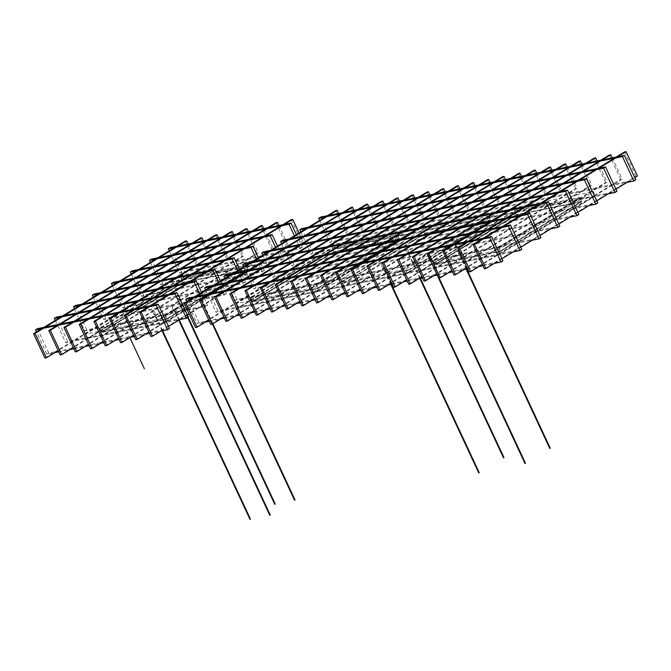 <?xml version="1.0" encoding="UTF-8"?>
<svg xmlns="http://www.w3.org/2000/svg" width="671" height="671" viewBox="0 0 671 671"><rect width="100%" height="100%" fill="white"/><g stroke="black" fill="none" stroke-linecap="round" stroke-linejoin="round"><path stroke-width="0.5" stroke-dasharray="3.35 2.52" d="M246.542 265.582L165.032 315.336L166.66 318.817L248.169 269.063L246.542 265.582L181.22 278.842L182.847 282.323L101.338 332.078L99.711 328.597L181.22 278.842M246.349 265.171L248.354 269.474L248.169 269.063L182.847 282.323L248.169 269.063L166.66 318.817L166.853 319.228L248.354 269.474L183.032 282.734L101.531 332.489L166.853 319.228L164.848 314.925L246.349 265.171L181.027 278.44L99.526 328.186L164.848 314.925M165.032 315.336L99.711 328.597M99.526 328.186L101.531 332.489L166.853 319.228L248.354 269.474L183.032 282.734L101.531 332.489L101.338 332.078L166.66 318.817L101.338 332.078L182.847 282.323L183.032 282.734L181.027 278.44M262.101 263.569L165.334 322.642L87.784 338.385L184.55 279.321L262.101 263.569L260.096 259.274L163.33 318.348L85.779 334.091L182.546 275.018L260.096 259.274M165.334 322.642L163.33 318.348M87.784 338.385L85.779 334.091M184.55 279.321L182.546 275.018M579.945 197.903L498.436 247.658L500.063 251.139L581.564 201.384L579.945 197.903L514.623 211.164L516.242 214.645L434.733 264.399L433.114 260.918L514.623 211.164M579.752 197.492L581.757 201.795L581.564 201.384L516.242 214.645L581.564 201.384L500.063 251.139L500.247 251.541L581.757 201.795L516.435 215.055L434.925 264.802L500.247 251.541L498.243 247.247L579.752 197.492L514.431 210.753L432.921 260.507L498.243 247.247M498.436 247.658L433.114 260.918M432.921 260.507L434.925 264.802L500.247 251.541L581.757 201.795L516.435 215.055L434.925 264.802L434.733 264.399L500.063 251.139L434.733 264.399L516.242 214.645L516.435 215.055L514.431 210.753M595.504 195.89L498.738 254.963L421.178 270.707L517.953 211.633L595.504 195.89L593.5 191.596L496.733 250.66L419.174 266.412L515.949 207.339L593.5 191.596M498.738 254.963L496.733 250.66M421.178 270.707L419.174 266.412M517.953 211.633L515.949 207.339M397.559 234.934L316.058 284.68L317.677 288.161L399.186 238.406L397.559 234.934L332.237 248.195L333.864 251.675L252.355 301.422L250.728 297.949L332.237 248.195M397.375 234.523L399.379 238.817L399.186 238.406L333.864 251.675L399.186 238.406L317.677 288.161L317.869 288.572L399.379 238.817L334.049 252.078L252.548 301.833L317.869 288.572L315.865 284.278L397.375 234.523L332.044 247.784L250.543 297.538L315.865 284.278M316.058 284.68L250.728 297.949M250.543 297.538L252.548 301.833L317.869 288.572L399.379 238.817L334.049 252.078L252.548 301.833L252.355 301.422L317.677 288.161L252.355 301.422L333.864 251.675L334.049 252.078L332.044 247.784M413.118 232.921L316.351 291.986L238.801 307.737L335.567 248.664L413.118 232.921L411.122 228.618L314.347 287.691L236.796 303.435L333.562 244.37L411.122 228.618M316.351 291.986L314.347 287.691M238.801 307.737L236.796 303.435M335.567 248.664L333.562 244.37M188.115 243.967L198.02 265.221L54.812 352.636L46.869 354.254L36.452 331.919M185.171 241.141L196.536 265.523L198.02 265.221M44.923 358.071L196.536 265.523M203.397 240.864L213.303 262.118L70.094 349.532L58.746 351.839M200.453 238.037L211.818 262.42L213.303 262.118M60.205 354.967L211.818 262.42M218.503 237.802L228.408 259.056L85.2 346.471L73.852 348.777M215.559 234.976L226.932 259.358L228.408 259.056M75.311 351.906L226.932 259.358M233.785 234.699L243.699 255.953L100.491 343.367L89.134 345.674M230.841 231.872L242.214 256.255L243.699 255.953M90.593 348.803L242.214 256.255M248.463 231.721L258.377 252.967L115.169 340.382L103.812 342.688M245.519 228.886L256.892 253.269L258.377 252.967M105.272 345.817L256.892 253.269M263.745 228.618L273.659 249.864L130.451 337.278L119.103 339.585M260.809 225.783L272.174 250.166L273.659 249.864M120.562 342.713L272.174 250.166M278.859 225.548L288.765 246.802L145.557 334.217L134.208 336.523M275.915 222.722L287.28 247.104L288.765 246.802M135.668 339.652L287.28 247.104M299.048 232.98L304.047 243.699L189.13 313.843M187.402 314.9L179.711 319.597L65.733 342.738L55.316 320.402M168.53 326.416L160.839 331.113L149.49 333.42M291.197 219.618L302.562 244.001L304.047 243.699M150.95 336.548L302.562 244.001M319.648 220.407L330.015 242.65L331.96 241.459L635.781 179.778M634.783 177.647L627.091 182.336L330.015 242.65M320.595 217.077L331.96 241.459M300.776 231.923L311.151 254.166L313.097 252.984L616.909 191.302M615.919 189.163L608.228 193.852L311.151 254.166M301.724 228.593L313.097 252.984M281.619 243.623L291.986 265.867L293.94 264.676L597.752 202.994M596.754 200.855L589.063 205.552L291.986 265.867M282.566 240.293L293.94 264.676M262.747 255.139L273.122 277.383L275.068 276.192L578.888 214.51M577.89 212.371L570.199 217.069L273.122 277.383M263.703 251.81L275.068 276.192M243.69 266.773L254.057 289.016L256.012 287.825L559.824 226.144M558.826 224.005L551.134 228.702L254.057 289.016M244.638 263.443L256.012 287.825M224.819 278.289L235.194 300.533L237.14 299.341L540.96 237.66M539.962 235.521L532.271 240.218L235.194 300.533M225.775 274.959L237.14 299.341M205.661 289.981L216.037 312.225L217.983 311.042L521.795 249.36M520.805 247.222L513.105 251.91L216.037 312.225M206.609 286.651L217.983 311.042M186.798 301.497L197.165 323.741L199.119 322.558L502.931 260.876M501.933 258.738L494.242 263.435L482.885 265.733M612.254 157.87L622.168 179.115L478.96 266.53L467.603 268.836M597.148 160.931L607.062 182.185L463.854 269.599L452.497 271.906M581.866 164.034L591.78 185.288L448.572 272.703L437.215 275.009M567.188 167.02L577.094 188.266L433.885 275.68L422.537 277.987M551.898 170.124L561.812 191.369L418.603 278.784L407.255 281.09M536.792 173.185L546.706 194.439L403.497 281.854L392.141 284.16M521.51 176.288L531.424 197.542L388.215 284.957L376.859 287.263M505.506 179.543L515.412 200.788L372.204 288.203L360.855 290.509M490.224 182.646L500.13 203.892L356.922 291.306L345.573 293.613M475.11 185.708L485.024 206.962L341.816 294.376L330.459 296.683M459.828 188.811L469.742 210.065L326.534 297.479L315.177 299.786M445.15 191.797L455.064 213.042L311.856 300.457L300.499 302.764M429.868 194.892L439.773 216.146L296.565 303.56L285.217 305.867M414.762 197.962L424.668 219.216L281.459 306.63L270.111 308.937M399.48 201.065L409.385 222.319L266.177 309.734L254.829 312.04M384.366 204.135L394.28 225.389L251.071 312.803L239.715 315.102M369.084 207.238L378.998 228.492L235.789 315.907L224.433 318.205M353.978 210.3L363.892 231.554L220.684 318.968L209.327 321.275M338.696 213.403L348.61 234.657L205.401 322.072L197.165 323.741M187.746 298.176L199.119 322.558M335.752 210.577L347.125 234.959L348.61 234.657M195.504 327.507L347.125 234.959M351.034 207.473L362.407 231.856L363.892 231.554M210.786 324.403L362.407 231.856M366.14 204.403L377.513 228.786L378.998 228.492M225.892 321.342L377.513 228.786M381.43 201.3L392.795 225.691L394.28 225.389M241.174 318.239L392.795 225.691M396.536 198.239L407.901 222.621L409.385 222.319M256.288 315.169L407.901 222.621M411.818 195.135L423.183 219.518L424.668 219.216M271.57 312.065L423.183 219.518M426.924 192.065L438.297 216.448L439.773 216.146M286.676 308.995L438.297 216.448M442.206 188.962L453.579 213.344L455.064 213.042M301.958 305.892L453.579 213.344M456.884 185.984L468.257 210.367L469.742 210.065M316.637 302.915L468.257 210.367M472.174 182.881L483.539 207.264L485.024 206.962M331.919 299.811L483.539 207.264M487.28 179.811L498.645 204.194L500.13 203.892M347.033 296.741L498.645 204.194M502.562 176.708L513.927 201.09L515.412 200.788M362.315 293.638L513.927 201.09M518.566 173.462L529.939 197.844L531.424 197.542M378.318 290.392L529.939 197.844M533.856 170.359L545.221 194.741L546.706 194.439M393.6 287.289L545.221 194.741M548.962 167.289L560.327 191.671L561.812 191.369M408.714 284.219L560.327 191.671M564.244 164.185L575.609 188.568L577.094 188.266M423.997 281.115L575.609 188.568M578.922 161.208L590.295 185.59L591.78 185.288M438.675 278.138L590.295 185.59M594.204 158.104L605.577 182.487L607.062 182.185M453.957 275.035L605.577 182.487M609.31 155.035L620.683 179.417L622.168 179.115M469.063 271.965L620.683 179.417M624.6 151.931L635.965 176.314L637.45 176.02M484.345 268.87L635.965 176.314M428.568 254.267L430.463 257.966L429.398 258.998L427.083 255.055L428.568 254.267L427.268 255.064M452.011 239.958L454.141 243.892L455.206 242.86L453.487 239.178L452.011 239.958L453.311 239.17M504.315 214.401L407.54 273.474L329.989 289.218L426.756 230.153L504.315 214.401L502.311 210.107L405.536 269.18L327.985 284.923L424.751 225.85L502.311 210.107M488.563 216.003L490.568 220.306L425.246 233.567L343.737 283.321L409.058 270.061L490.568 220.306L425.246 233.567L423.242 229.272L341.732 279.019L407.054 265.758L488.563 216.003L423.242 229.272M407.54 273.474L405.536 269.18M329.989 289.218L327.985 284.923M426.756 230.153L424.751 225.85M341.732 279.019L343.737 283.321L343.544 282.91L425.053 233.156L425.246 233.567L343.737 283.321L409.058 270.061L490.568 220.306L490.375 219.895L408.865 269.65L409.058 270.061L407.054 265.758M405.737 249.352L407.867 253.286L408.933 252.254L407.213 248.572L405.737 249.352L407.037 248.564M425.053 233.156L490.375 219.895M408.865 269.65L343.544 282.91M382.294 263.669L384.189 267.36L383.124 268.392L380.809 264.449L382.294 263.669L380.994 264.458M176.985 295.794L178.285 295.005L176.8 295.785L178.52 299.467L179.115 299.727L180.18 298.696L178.52 299.467M178.285 295.005L180.18 298.696M153.533 310.111L155.437 313.802L154.372 314.833L152.057 310.891L153.533 310.111L152.242 310.899M173.37 306.085L172.07 306.873L173.546 306.093L175.265 309.776L174.2 310.807L173.604 310.547L175.265 309.776M172.07 306.873L173.604 310.547M196.813 291.768L198.113 290.979L196.637 291.759L198.348 295.441L198.951 295.701L200.008 294.67L198.348 295.441M198.113 290.979L200.008 294.67M37.442 328.681L48.815 353.063L169.528 328.555M48.815 353.063L46.869 354.254M56.314 317.165L67.679 341.547L188.4 317.039M67.679 341.547L65.733 342.738M199.614 293.68L205.611 306.53L84.89 331.038L74.481 308.71M201.56 292.489L207.557 305.347L205.611 306.53M75.471 305.464L86.844 329.855L207.557 305.347M86.844 329.855L84.89 331.038M218.478 282.164L224.475 295.014L103.762 319.522L93.344 297.194M220.432 280.973L226.421 293.823L224.475 295.014M94.334 293.948L105.708 318.331L226.421 293.823M105.708 318.331L103.762 319.522M237.542 270.522L243.539 283.38L122.818 307.888L112.409 285.552M239.488 269.331L245.485 282.189L243.539 283.38M113.399 282.315L124.772 306.697L245.485 282.189M124.772 306.697L122.818 307.888M256.406 259.006L262.403 271.864L141.69 296.372L131.273 274.036M258.36 257.815L264.357 270.673L262.403 271.864M132.262 270.799L143.636 295.181L264.357 270.673M143.636 295.181L141.69 296.372M275.571 247.314L281.56 260.172L160.847 284.68L150.43 262.344M277.517 246.123L283.514 258.981L281.56 260.172M151.428 259.107L162.793 283.489L283.514 258.981M162.793 283.489L160.847 284.68M294.435 235.798L300.432 248.656L179.711 273.164L169.302 250.828M296.381 234.607L302.378 247.465L300.432 248.656M170.291 247.591L181.665 271.973L302.378 247.465M181.665 271.973L179.711 273.164M126.559 330.518L129.88 337.63M430.279 257.958L428.987 258.746L430.463 257.966M429.499 258.956L430.145 258.561L429.499 258.956M453.73 243.64L455.03 242.852L453.546 243.632M454.896 243.456L454.242 243.858L454.896 243.456M407.456 253.034L408.756 252.246L407.272 253.026M408.622 252.85L407.968 253.252L408.622 252.85M384.013 267.352L382.713 268.14L384.189 267.36M383.225 268.35L383.879 267.955L383.225 268.35M179.862 299.291L179.216 299.694L179.862 299.291M178.704 299.484L179.996 298.687M155.253 313.793L153.953 314.582L155.437 313.802M154.473 314.8L155.118 314.397L154.473 314.8M174.301 310.774L174.955 310.371L174.301 310.774M175.089 309.767L173.789 310.556M199.698 295.265L199.044 295.668L199.698 295.265M198.532 295.458L199.832 294.661M419.87 278.532L408.043 253.168M420.423 278.415L408.547 252.933M466.144 269.138L454.317 243.774M466.697 269.021L454.821 243.539M439.119 278.046L430.069 258.645M437.106 275.035L429.574 258.88M391.386 284.311L383.804 268.039M390.832 284.429L383.3 268.274M162.634 330.753L155.043 314.481M162.08 330.862L154.548 314.716M179.266 319.866L174.879 310.455M178.796 320.151L174.376 310.69M212.388 324.034L199.119 295.584M212.858 323.741L199.623 295.349M187.637 317.5L179.291 299.61M188.106 317.215L179.786 299.375"/><path stroke-width="1.01" d="M186.655 240.839L35.035 333.386L33.55 333.688L185.171 241.141L186.655 240.839L188.115 243.967M35.035 333.386L46.4 357.769L44.923 358.071L33.55 333.688M58.746 351.839L54.812 352.636L46.4 357.769M201.937 237.735L50.317 330.283L61.69 354.665L60.205 354.967L48.832 330.585L200.453 238.037L201.937 237.735L203.397 240.864M73.852 348.777L70.094 349.532L61.69 354.665M50.317 330.283L48.832 330.585M217.043 234.674L65.422 327.222L63.938 327.523L215.559 234.976L217.043 234.674L218.503 237.802M65.422 327.222L76.796 351.604L75.311 351.906L63.938 327.523M89.134 345.674L85.2 346.471L76.796 351.604M232.325 231.57L80.705 324.118L92.078 348.501L90.593 348.803L79.22 324.42L230.841 231.872L232.325 231.57L233.785 234.699M103.812 342.688L100.491 343.367L92.078 348.501M80.705 324.118L79.22 324.42M247.003 228.585L95.391 321.132L93.906 321.434L245.519 228.886L247.003 228.585L248.463 231.721M95.391 321.132L106.756 345.515L105.272 345.817L93.906 321.434M119.103 339.585L115.169 340.382L106.756 345.515M262.286 225.481L110.673 318.029L122.038 342.42L120.562 342.713L109.188 318.331L260.809 225.783L262.286 225.481L263.745 228.618M134.208 336.523L130.451 337.278L122.038 342.42M110.673 318.029L109.188 318.331M277.4 222.42L125.779 314.967L124.294 315.269L275.915 222.722L277.4 222.42L278.859 225.548M125.779 314.967L137.144 339.35L135.668 339.652L124.294 315.269M149.49 333.42L145.557 334.217L137.144 339.35M292.682 219.316L141.061 311.864L152.434 336.246L150.95 336.548L139.576 312.166L291.197 219.618L292.682 219.316L299.048 232.98M189.13 313.843L187.402 314.9M175.081 293.848L54.359 318.356L56.314 317.165L177.027 292.657L175.081 293.848L186.446 318.23L179.711 319.597L168.53 326.416M156.209 305.364L35.496 329.872L37.442 328.681L158.163 304.173L156.209 305.364L167.582 329.746L160.839 331.113L152.434 336.246M141.061 311.864L139.576 312.166M318.65 218.268L320.595 217.077L624.407 155.395L622.462 156.586L318.65 218.268L319.648 220.407M622.462 156.586L633.835 180.969L627.091 182.336L615.919 189.163M624.407 155.395L635.781 179.778L633.835 180.969M603.598 168.102L299.778 229.784L301.724 228.593L605.544 166.911L603.598 168.102L614.963 192.485L608.228 193.852L596.754 200.855M605.544 166.911L616.909 191.302L614.963 192.485M299.778 229.784L300.776 231.923M280.621 241.485L282.566 240.293L586.387 178.612L584.433 179.803L280.621 241.485L281.619 243.623M584.433 179.803L595.806 204.185L589.063 205.552L577.89 212.371M586.387 178.612L597.752 202.994L595.806 204.185M565.569 191.319L261.749 253.001L263.703 251.81L567.515 190.128L565.569 191.319L576.934 215.701L570.199 217.069L558.826 224.005M567.515 190.128L578.888 214.51L576.934 215.701M261.749 253.001L262.747 255.139M242.692 264.634L244.638 263.443L548.459 201.761L546.504 202.952L242.692 264.634L243.69 266.773M546.504 202.952L557.878 227.335L551.134 228.702L539.962 235.521M548.459 201.761L559.824 226.144L557.878 227.335M527.641 214.468L223.82 276.15L225.775 274.959L529.587 213.277L527.641 214.468L539.006 238.851L532.271 240.218L520.805 247.222M529.587 213.277L540.96 237.66L539.006 238.851M223.82 276.15L224.819 278.289M204.663 287.842L206.609 286.651L510.43 224.97L508.484 226.161L204.663 287.842L205.661 289.981M508.484 226.161L519.849 250.543L513.105 251.91L501.933 258.738M510.43 224.97L521.795 249.36L519.849 250.543M489.612 237.677L185.8 299.358L187.746 298.176L491.558 236.494L489.612 237.677L500.985 262.059L494.242 263.435L485.829 268.568L484.345 268.87L472.98 244.479L624.6 151.931L626.077 151.629L474.464 244.185L485.829 268.568M491.558 236.494L502.931 260.876L500.985 262.059M185.8 299.358L186.798 301.497M482.885 265.733L478.96 266.53L470.547 271.671L469.063 271.965L457.697 247.582L609.31 155.035L610.795 154.733L612.254 157.87M467.603 268.836L463.854 269.599L455.441 274.733L453.957 275.035L442.592 250.652L594.204 158.104L595.689 157.802L444.068 250.35L455.441 274.733M452.497 271.906L448.572 272.703L440.159 277.836L438.675 278.138L427.301 253.755L578.922 161.208L580.407 160.906L581.866 164.034M437.215 275.009L433.885 275.68L425.481 280.822L423.997 281.115L412.623 256.733L564.244 164.185L565.728 163.883L414.108 256.431L425.481 280.822M422.537 277.987L418.603 278.784L410.191 283.917L408.714 284.219L397.341 259.836L548.962 167.289L550.438 166.987L551.898 170.124M407.255 281.09L403.497 281.854L395.085 286.987L393.6 287.289L382.235 262.906L533.856 170.359L535.332 170.057L383.72 262.604L395.085 286.987M392.141 284.16L388.215 284.957L379.803 290.09L378.318 290.392L366.953 266.01L518.566 173.462L520.05 173.16L521.51 176.288M376.859 287.263L372.204 288.203L363.799 293.344L362.315 293.638L350.941 269.256L502.562 176.708L504.047 176.406L352.426 268.954L363.799 293.344M360.855 290.509L356.922 291.306L348.509 296.448L347.033 296.741L335.659 272.359L487.28 179.811L488.765 179.509L490.224 182.646M345.573 293.613L341.816 294.376L333.403 299.509L331.919 299.811L320.553 275.429L472.174 182.881L473.651 182.579L322.038 275.127L333.403 299.509M330.459 296.683L326.534 297.479L318.121 302.613L316.637 302.915L305.271 278.532L456.884 185.984L458.368 185.682L459.828 188.811M315.177 299.786L311.856 300.457L303.443 305.59L301.958 305.892L290.585 281.51L442.206 188.962L443.69 188.66L292.07 281.208L303.443 305.59M300.499 302.764L296.565 303.56L288.161 308.694L286.676 308.995L275.303 284.613L426.924 192.065L428.408 191.763L429.868 194.892M285.217 305.867L281.459 306.63L273.055 311.763L271.57 312.065L260.197 287.683L411.818 195.135L413.302 194.833L261.682 287.381L273.055 311.763M270.111 308.937L266.177 309.734L257.765 314.867L256.288 315.169L244.915 290.786L396.536 198.239L398.02 197.937L399.48 201.065M254.829 312.04L251.071 312.803L242.659 317.937L241.174 318.239L229.809 293.856L381.43 201.3L382.906 201.006L231.294 293.554L242.659 317.937M239.715 315.102L235.789 315.907L227.377 321.04L225.892 321.342L214.527 296.951L366.14 204.403L367.624 204.11L369.084 207.238M224.433 318.205L220.684 318.968L212.271 324.101L210.786 324.403L199.421 300.021L351.034 207.473L352.518 207.171L200.897 299.719L212.271 324.101M209.327 321.275L205.401 322.072L196.989 327.205L195.504 327.507L184.131 303.124L335.752 210.577L337.236 210.275L338.696 213.403M337.236 210.275L185.615 302.822L196.989 327.205M185.615 302.822L184.131 303.124M352.518 207.171L353.978 210.3M200.897 299.719L199.421 300.021M367.624 204.11L216.012 296.657L227.377 321.04M216.012 296.657L214.527 296.951M382.906 201.006L384.366 204.135M231.294 293.554L229.809 293.856M398.02 197.937L246.4 290.484L257.765 314.867M246.4 290.484L244.915 290.786M413.302 194.833L414.762 197.962M261.682 287.381L260.197 287.683M428.408 191.763L276.788 284.311L288.161 308.694M276.788 284.311L275.303 284.613M443.69 188.66L445.15 191.797M292.07 281.208L290.585 281.51M458.368 185.682L306.756 278.23L318.121 302.613M306.756 278.23L305.271 278.532M473.651 182.579L475.11 185.708M322.038 275.127L320.553 275.429M488.765 179.509L337.144 272.057L348.509 296.448M337.144 272.057L335.659 272.359M504.047 176.406L505.506 179.543M352.426 268.954L350.941 269.256M520.05 173.16L368.438 265.708L379.803 290.09M368.438 265.708L366.953 266.01M535.332 170.057L536.792 173.185M383.72 262.604L382.235 262.906M550.438 166.987L398.826 259.534L410.191 283.917M398.826 259.534L397.341 259.836M565.728 163.883L567.188 167.02M414.108 256.431L412.623 256.733M580.407 160.906L428.786 253.453L440.159 277.836M428.786 253.453L427.301 253.755M595.689 157.802L597.148 160.931M444.068 250.35L442.592 250.652M610.795 154.733L459.182 247.28L470.547 271.671M459.182 247.28L457.697 247.582M626.077 151.629L637.45 176.02L634.783 177.647M474.464 244.185L472.98 244.479M158.163 304.173L169.528 328.555L167.582 329.746M36.452 331.919L35.496 329.872M177.027 292.657L188.4 317.039L186.446 318.23M55.316 320.402L54.359 318.356M194.238 282.147L73.525 306.655L75.471 305.464L196.184 280.956L194.238 282.147L199.614 293.68M196.184 280.956L201.56 292.489M74.481 308.71L73.525 306.655M213.11 270.631L92.388 295.139L94.334 293.948L215.055 269.44L213.11 270.631L218.478 282.164M215.055 269.44L220.432 280.973M93.344 297.194L92.388 295.139M232.166 258.998L111.453 283.506L113.399 282.315L234.12 257.807L232.166 258.998L237.542 270.522M234.12 257.807L239.488 269.331M112.409 285.552L111.453 283.506M251.038 247.482L130.317 271.99L132.262 270.799L252.984 246.291L251.038 247.482L256.406 259.006M252.984 246.291L258.36 257.815M131.273 274.036L130.317 271.99M270.195 235.789L149.474 260.298L151.428 259.107L272.141 234.598L270.195 235.789L275.571 247.314M272.141 234.598L277.517 246.123M150.43 262.344L149.474 260.298M289.058 224.273L168.346 248.782L170.291 247.591L291.013 223.082L289.058 224.273L294.435 235.798M291.013 223.082L296.381 234.607M169.302 250.828L168.346 248.782M129.88 337.63L144.366 368.706M503.476 457.815L419.87 278.532M503.971 457.588L420.423 278.415M549.75 448.421L466.144 269.138M550.245 448.194L466.697 269.021M525.502 463.292L439.119 278.046M525.007 463.527L437.106 275.035M479.228 472.686L391.386 284.311M478.733 472.921L390.832 284.429M250.476 519.136L162.634 330.753M249.981 519.362L162.08 330.862M270.304 515.102L179.266 319.866M269.809 515.336L178.796 320.151M294.552 500.231L212.388 324.034M295.047 500.004L212.858 323.741M274.724 504.257L187.637 317.5M275.219 504.03L188.106 317.215"/></g></svg>
